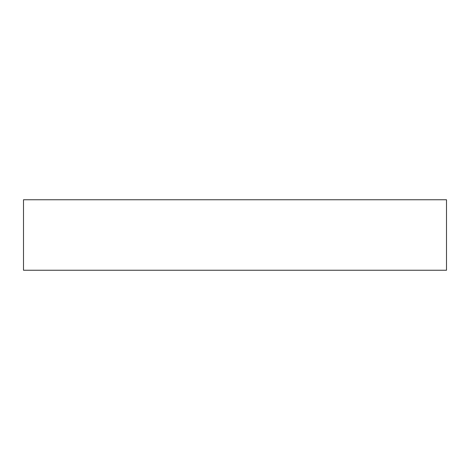 <?xml version="1.0" encoding="UTF-8"?>
<svg xmlns="http://www.w3.org/2000/svg" width="470" height="470" viewBox="0 0 470 470"><rect width="100%" height="100%" fill="white"/><g stroke="black" fill="none" stroke-linecap="round" stroke-linejoin="round"><path stroke-width="0.7" d="M446.5 199.75L23.5 199.75L23.5 270.25L446.5 270.25L446.5 199.75"/></g></svg>
